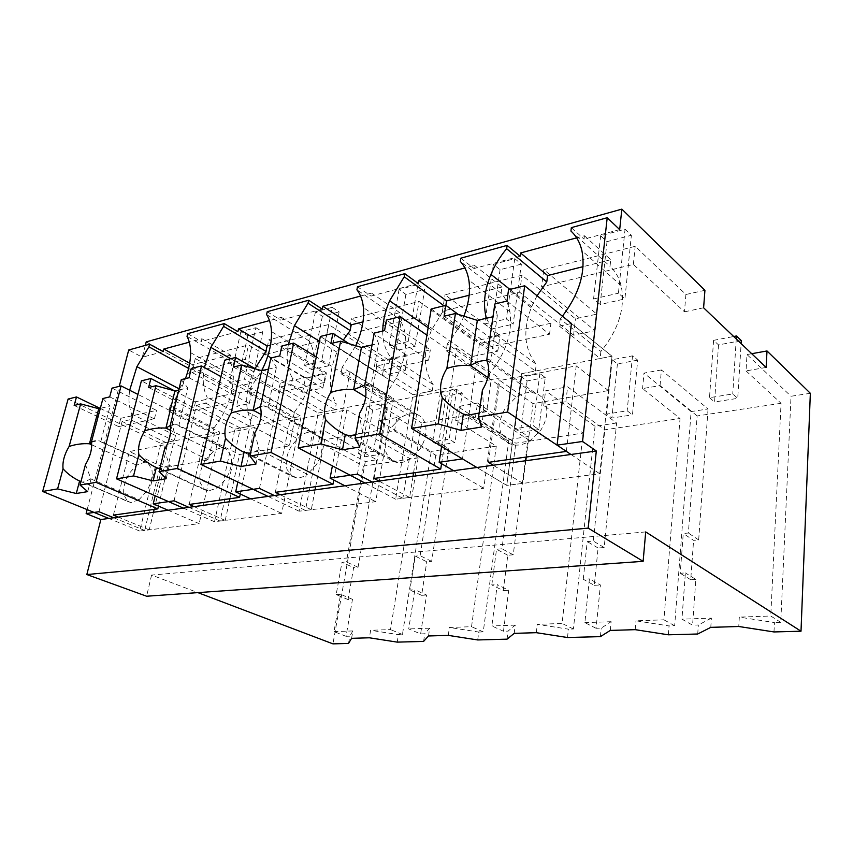 <?xml version="1.0" encoding="UTF-8"?>
<svg xmlns="http://www.w3.org/2000/svg" width="853" height="853" viewBox="0 0 853 853"><rect width="100%" height="100%" fill="white"/><g stroke="black" fill="none" stroke-linecap="round" stroke-linejoin="round"><path stroke-width="0.64" stroke-dasharray="4.26 3.2" d="M773.991 631.945L774.439 622.551L739.306 617.124L738.762 626.497M810.35 393.297L791.019 396.261L780.762 622.349L774.439 622.551M780.762 622.349L770.749 616.005L739.306 617.124M766.122 367.451L746.023 370.884L747.004 354.549L791.019 396.261M746.023 370.884L781.06 403.309L770.749 616.005M751.717 353.707L747.004 354.549M645.71 531.931L151.589 575.061L197.885 592.622M781.06 403.309L697.136 415.933L688.371 533.04L683.264 533.477L680.225 573.259L685.385 572.939L681.931 619.171L692.572 625.174L695.845 579.432L685.385 572.939M710.784 627.35L711.391 618.116L681.931 619.171M697.136 415.933L660.041 385.599L642.565 388.584L680.044 418.492L604.841 429.805L565.88 401.699L543.745 405.484L583.089 433.068L515.82 443.187L475.473 417.17L455.705 420.55L496.297 446.119L435.766 455.214L394.523 431.01L376.759 434.049L379.084 420.753L431.234 451.418L402.445 634.493L398.436 634.621L370.628 630.292L369.381 637.788M321.624 443.485L324.087 430.658L376.738 459.767L365.297 461.526L312.561 432.727L310.065 445.458L321.624 443.485L363.399 466.101L418.151 457.869L376.759 434.049M310.065 445.458L236.59 406.188L249.279 403.512L191.968 372.452L195.273 358.548L248.532 344.964L305.385 378.348L325.633 373.891L268.855 339.782L328.618 324.535L385.012 360.798L407.691 355.808L351.511 318.691L419.058 301.461L474.417 341.104L499.986 335.464L445.021 294.829L521.972 275.199L575.498 318.819L596.833 314.128L543.787 269.633L635.176 246.314L685.897 294.498L684.479 311.825L633.374 264.398L541.548 286.875L543.787 269.633M541.548 286.875L595.01 330.676L573.589 335.186L519.648 292.238L442.398 311.153L497.768 351.159L472.114 356.565L416.339 317.529L348.578 334.12L405.164 370.671L382.421 375.459L325.622 339.739L265.699 354.4L322.882 388.008L302.58 392.284L245.333 359.39L191.968 372.452M703.608 307.794L684.479 311.825M704.93 290.308L685.897 294.498M146.204 341.893L239.544 392.86L252.2 390.066L195.273 358.548M145.309 345.401L142.291 357.236L128.707 349.997M163.19 351.649L142.291 357.236M237.902 331.668L201.308 341.456L201.948 338.78L189.313 342.181M322.231 309.127L280.861 320.184L281.458 317.359L269.495 320.579M418.173 283.473L371.002 296.087L371.556 293.091L360.574 296.055M520.117 256.22L474.023 268.546L474.503 265.368L464.906 267.949M619.683 229.596L584.028 239.128L584.422 235.759L576.639 237.859M571.35 227.634L584.028 239.128M584.422 235.759L610.748 259.717L610.034 266.328C615.418 271.297 619.129 277.737 621.155 285.67C625.526 307.475 618.777 329.418 600.885 351.479L560.229 318.862L562.415 316.207M560.229 318.862L559.344 326.113L571.425 323.479L611.996 356.202L599.798 473.799L506.757 485.378L521.524 373.699L535.396 371.012L536.27 364.242L494.537 333.47L493.546 340.464L535.396 371.012M151.589 575.061L146.599 596.226M697.711 634.003L698.351 624.993L692.572 625.174M711.391 618.116L698.351 624.993M668.347 634.803L669.04 625.931L635.975 620.813L663.911 619.822L680.044 418.492M660.041 385.599L661.406 369.957L708.043 408.982L691.122 411.572L674.67 625.75L669.04 625.931M708.043 408.982L698.671 539.949L693.596 540.354L683.264 533.477M695.845 579.432L690.717 579.731L693.596 540.354M698.671 539.949L688.371 533.04M690.717 579.731L680.225 573.259M661.406 369.957L644.004 373.092L642.565 388.584M633.374 264.398L635.176 246.314M595.01 330.676L596.833 314.128M573.589 335.186L575.498 318.819M570.934 231.046L610.034 266.328M610.748 259.717L583.057 266.669M460.823 258.192L474.023 268.546M600.885 351.479L600.128 358.495L611.996 356.202L571.425 323.479M559.344 326.113L600.128 358.495M570.966 454.478L599.798 473.799M525.8 460.737L522.921 483.363L506.757 485.378L476.88 467.508L506.757 485.378L521.524 373.699L431.234 308.946M691.122 411.572L644.004 373.092M537.059 295.746L531.664 306.611C522.612 329.972 524.147 349.186 536.27 364.242M474.503 265.368L501.98 287.013L501.095 293.251C505.541 298.038 508.473 304.19 509.891 311.708C512.76 332.35 506.021 352.929 489.665 373.443L447.313 343.972C454.393 335.442 459.916 326.166 463.883 316.143M447.313 343.972L446.236 350.775L456.696 348.493L441.598 446.407M462.486 458.903L479.461 343.535L493.546 340.464M486.391 318.254L494.537 333.47M479.461 343.535L521.524 373.699L611.996 356.202L608.424 390.567L533.072 403.629L526.269 457.048M365.297 461.526L332.958 643.866M87.166 509.614L119.249 386.345M239.544 392.86L236.59 406.188M324.087 430.658L312.561 432.727M348.525 643.439L349.773 636.189L346.051 636.306L352.481 599.328L348.045 599.584L353.643 567.597L358.057 567.245L376.738 459.767M98.959 511.725L122.107 421.467L130.424 419.655L131.831 414.142C129.016 407.755 128.291 399.79 129.667 390.247M249.279 403.512L252.2 390.066M358.057 567.245L346.371 561.956L341.957 562.33L353.643 567.597M363.399 466.101L346.371 561.956M348.045 599.584L336.178 594.584L341.957 562.33M352.481 599.328L340.624 594.306L334.003 631.604L346.051 636.306M336.178 594.584L340.624 594.306M351.596 638.332L352.865 630.932L334.003 631.604M352.865 630.932L349.773 636.189M397.242 642.128L398.436 634.621M394.523 431.01L396.805 417.565L448.753 448.731L431.234 451.418M448.753 448.731L431.65 561.349L426.767 561.732L415.24 556.135L409.909 590.009L414.835 589.711L408.726 628.938L420.625 633.907L426.532 595.031L414.835 589.711M426.532 595.031L421.617 595.319L426.767 561.732M423.6 641.413L424.751 633.779L420.625 633.907M418.151 457.869L390.503 629.589L370.628 630.292M168.084 510.243L199.175 523.657L144.658 530.438L165.855 442.483L174.215 440.862L130.424 419.655M113.716 517.76L144.658 530.438M122.107 421.467L165.855 442.483M184.952 378.732L179.503 389.021C171.528 407.489 170.195 422.981 175.494 435.488L131.831 414.142M175.494 435.488L174.215 440.862M189.686 363.197L192.383 364.679L191.157 369.818L188.598 368.421M191.157 369.818L186.018 377.026M187.671 333.694L201.308 341.456M201.948 338.78L230.545 355.104L229.34 360.382L187.02 336.402M230.545 355.104L192.383 364.679M245.333 359.39L248.532 344.964M302.58 392.284L305.385 378.348M322.882 388.008L325.633 373.891M402.445 634.493L390.503 629.589M396.805 417.565L379.084 420.753M168.862 411.274L212.77 433.409L214.028 427.886L170.237 405.601L168.862 411.274L175.846 409.749L219.765 432.055L199.175 523.657M175.846 409.749L155.171 495.764M214.028 427.886C226.77 411.167 233.2 394.011 233.338 376.429C233.146 369.989 231.813 364.647 229.34 360.382M212.77 433.409L219.765 432.055M170.237 405.601C176.656 397.434 181.721 388.435 185.442 378.615M174.065 500.807L196.435 405.26L205.829 403.213L207.183 397.381C203.131 389.522 202.204 379.564 204.389 367.504M610.3 630.42L611.132 621.698L601.237 628.107L596.076 628.277L600.416 584.966L589.402 578.888L584.87 622.637L596.076 628.277M600.395 636.637L601.237 628.107M635.186 629.663L635.975 620.813M611.132 621.698L584.87 622.637M565.88 401.699L567.618 386.835L616.623 422.992L604.159 547.519L598.102 548.01L594.296 585.318L583.249 579.272L589.402 578.888M583.249 579.272L587.227 541.591L593.315 541.079L604.841 429.805M616.623 422.992L595.053 426.297L545.568 390.802L567.618 386.835M594.296 585.318L600.416 584.966M567.501 637.522L568.407 629.162L537.305 624.343L562.084 623.458L583.089 433.068M595.053 426.297L573.408 629.002L568.407 629.162M674.67 625.75L663.911 619.822M598.102 548.01L587.227 541.591M604.159 547.519L593.315 541.079M543.745 405.484L545.568 390.802M519.648 292.238L521.972 275.199M442.398 311.153L445.021 294.829M497.768 351.159L499.986 335.464M472.114 356.565L474.417 341.104M501.095 293.251L460.311 261.402M489.665 373.443L488.726 380.043L499.058 378.039L483.726 488.247L402.851 498.312L420.039 393.329L432.194 390.973L433.217 384.596L390.237 356.671L389.085 363.239L432.194 390.973M446.236 350.775L488.726 380.043M456.696 348.493L499.058 378.039M453.625 470.717L483.726 488.247M501.98 287.013L469.139 295.245M444.029 305.769L445.639 306.952L431.511 330.058C422.715 352.033 423.28 370.213 433.217 384.596M445.884 305.363L445.639 306.952M357.492 286.747L371.002 296.087M372.164 481.998L402.851 498.312M357.439 474.161L376.813 365.916L389.085 363.239M382.752 331.028C382.73 341.328 385.236 349.879 390.237 356.671M371.556 293.091L399.748 312.656L398.714 318.542C402.36 323.138 404.631 329.002 405.538 336.125C407.158 355.648 400.483 374.936 385.535 394.011L342.17 367.366L355.733 345.71M342.17 367.366L340.955 373.742L350.018 371.769L332.393 465.855M376.813 365.916L420.039 393.329M514.21 633.363L515.233 625.132L508.079 631.103L503.483 631.252L508.708 590.276L497.278 584.604L491.85 625.963L503.483 631.252M507.066 639.153L508.079 631.103M536.324 632.681L537.305 624.343M515.233 625.132L491.85 625.963M475.473 417.17L477.52 403.042L528.295 436.533L513.229 554.802L507.802 555.239L503.238 590.596L491.797 584.945L497.278 584.604M491.797 584.945L496.531 549.257L501.969 548.799L515.82 443.187M528.295 436.533L508.91 439.508L457.816 406.593L477.52 403.042M503.238 590.596L508.708 590.276M477.712 639.953L478.778 632.041L449.414 627.477L471.538 626.688L496.297 446.119M508.91 439.508L483.246 631.902L478.778 632.041M573.408 629.002L562.084 623.458M507.802 555.239L496.531 549.257M513.229 554.802L501.969 548.799M455.705 420.55L457.816 406.593M416.339 317.529L419.058 301.461M348.578 334.12L351.511 318.691M405.164 370.671L407.691 355.808M382.421 375.459L385.012 360.798M398.714 318.542L356.917 289.775M385.535 394.011L384.447 400.206L393.446 398.468L375.704 501.692L305.417 510.435L324.449 411.807L335.101 409.749L336.242 403.746L292.6 378.391L291.331 384.564L335.101 409.749M340.955 373.742L384.447 400.206M350.018 371.769L393.446 398.468M344.879 485.773L375.704 501.692M399.748 312.656L362.994 321.88M267.224 311.708L280.861 320.184M274.346 495.54L305.417 510.435M343.343 340.027L336.935 352.182C328.416 372.857 328.192 390.034 336.242 403.746M259.461 488.396L280.637 386.889L291.331 384.564M288.41 344.377C285.84 358.196 287.237 369.53 292.6 378.391M281.458 317.359L309.98 335.176L308.85 340.742C311.846 345.166 313.605 350.764 314.107 357.524C314.746 376.024 308.178 394.182 294.413 412.01L250.643 387.72L261.679 370.682M250.643 387.72L249.332 393.723L257.243 391.996L237.827 482.02M280.637 386.889L324.449 411.807M428.515 635.975L429.677 628.181L424.751 633.779M448.283 635.378L449.414 627.477M429.677 628.181L408.726 628.938M435.766 455.214L420.124 555.719L415.24 556.135M483.246 631.902L471.538 626.688M421.617 595.319L409.909 590.009M431.65 561.349L420.124 555.719M325.622 339.739L328.618 324.535M265.699 354.4L268.855 339.782M308.85 340.742L266.594 314.554M294.413 412.01L293.229 417.853L301.13 416.317L281.703 513.389L220.053 521.055L240.386 428.067L249.78 426.255L251.006 420.582L207.183 397.381M249.332 393.723L293.229 417.853M257.243 391.996L301.13 416.317M250.59 498.824L281.703 513.389M309.98 335.176L270.529 345.07M188.929 507.354L220.053 521.055M255.004 368.603L253.554 371.695C245.323 391.196 244.47 407.489 251.006 420.582M196.435 405.26L240.386 428.067M205.829 403.213L249.78 426.255M458.21 314.362L489.089 336.914L550.91 323.244L508.537 289.764M522.921 483.363L493.205 465.248M536.025 393.521L532.528 392.668C527.133 392.028 521.673 393.51 516.15 397.082L505.498 407.99C499.474 417.981 498.205 427.278 501.713 435.862C503.515 439.636 506.255 442.302 509.923 443.88L514.498 445.031C519.562 445.543 524.744 444.146 530.022 440.841L541.079 429.709C547.306 419.292 548.479 409.781 544.609 401.198C542.647 397.477 539.789 394.918 536.036 393.51L490.784 361.48L497.31 315.706L492.981 316.719M494.815 303.999L497.31 315.706M506.949 301.077L549.545 334.205L487.553 347.491L489.089 336.914M444.082 316.239L487.553 347.491M549.545 334.205L550.91 323.244M566.381 451.408L576.212 365.873L499.837 380.513L533.072 403.629M608.424 390.567L576.212 365.873M488.481 462.358L499.837 380.513M482.414 390.109L483.79 410.506L479.109 413.076M481.433 427.033L483.79 410.496L530.033 440.852M490.774 361.491L486.871 360.648M486.7 360.307C488.225 358.836 489.59 359.23 490.784 361.48M413.001 476.347L409.589 497.47L395.621 499.208L412.969 394.694L320.365 336.455M395.621 499.208L364.903 483.001M349.176 343.748L377.207 361.629L430.328 349.89L386.43 320.067M412.969 394.694L491.221 379.564L426.926 335.144M413.556 472.903L421.638 422.949L486.679 411.679L491.221 379.564M409.589 497.47L378.945 481.06M393.169 461.43L397.498 462.635C401.656 462.998 405.953 461.729 410.389 458.839L420.273 448.593C426.02 438.954 427.449 430.104 424.538 422.043C423.035 418.546 420.721 416.115 417.597 414.75L414.046 413.822C409.643 413.374 405.143 414.707 400.515 417.821L390.962 427.875C385.385 437.141 383.903 445.81 386.516 453.871L393.158 461.452L345.284 434.667M374.211 333.086L378.519 343.418L372.057 344.932M384.554 330.591L428.664 360.126L375.427 371.535L377.207 361.629M330.889 343.535L375.427 371.535M428.664 360.126L430.328 349.89M441.555 463.691L452.943 389.512L387.347 402.083L421.638 422.949M486.679 411.679L452.943 389.512M374.083 478.458L387.347 402.083M359.657 413.151C360.265 420.572 361.267 426.724 362.664 431.629L355.669 435.083M359.902 446.972L362.664 431.618L410.389 458.861M364.689 385.481C366.897 383.957 368.954 384.149 370.852 386.068L364.743 385.172M417.597 414.75L370.852 386.068L378.519 343.418M315.077 489.899L311.292 509.699L299.115 511.214L318.254 413.012L224.723 360.179M299.115 511.214L268.034 496.414M255.633 368.965L280.285 383.05L326.432 372.857L281.842 346.009M318.254 413.012L386.622 399.79L316.292 356.885M315.695 486.668L324.673 439.753L381.376 429.923L386.622 399.79M311.292 509.699L280.232 494.719M254.866 432.823L259.035 449.712L307.379 474.353L316.292 464.842C321.634 455.886 323.234 447.601 321.08 440.009L315.418 433.068L311.974 432.108C308.328 431.767 304.532 432.983 300.587 435.744L291.939 445.063C286.747 453.711 285.115 461.836 287.034 469.417L292.451 476.603L244.065 452.314M270.849 358.015L276.457 367.238L268.482 369.104M279.763 355.872L324.566 382.443L278.345 392.348L280.285 383.05M233.423 367.046L278.345 392.348M324.566 382.443L326.432 372.857M333.768 480.047L346.83 409.856L289.871 420.774L324.673 439.753M381.376 429.923L346.83 409.856M275.316 492.352L289.871 420.774M256.017 464.011L259.035 449.691L250.473 453.38M292.451 476.582L296.481 477.787C299.957 478.064 303.583 476.912 307.379 474.343M260.389 406.998C263.076 405.452 265.624 405.506 268.023 407.148L264.622 406.231L260.474 406.593M315.418 433.068L268.023 407.148L276.457 367.238M229.276 501.777L225.224 520.415L214.508 521.748L234.906 429.134L141.385 380.854M214.508 521.748L183.395 508.121M174.513 390.823L195.518 401.784L235.972 392.838L191.253 368.485M234.906 429.134L295.149 417.48L220.97 376.631M229.926 498.728L239.522 454.521L289.412 445.874L295.149 417.48M225.224 520.415L194.1 506.639M205.466 460.076C200.615 468.18 198.888 475.814 200.263 482.99L204.699 489.803L208.399 490.987L217.76 487.82L225.874 478.981C230.854 470.611 232.57 462.827 230.992 455.641L226.354 449.041L223.113 448.06C220.021 447.804 216.779 448.913 213.357 451.386L205.466 460.076M181.284 379.617L187.809 387.923L178.778 390.034M189.035 377.751L233.967 401.87L193.46 410.549L195.518 401.784M148.614 387.497L193.46 410.549M233.967 401.87L235.972 392.838M240.301 494.004L254.525 427.545L204.613 437.12L239.522 454.521M289.412 445.874L254.525 427.545M189.174 504.464L204.613 437.12M164.373 449.808L169.374 465.343L217.76 487.831M166.175 478.746L169.374 465.333L159.81 468.745M170.205 425.604C173.234 424.058 176.123 423.994 178.885 425.423L175.686 424.485L170.227 425.519M226.354 449.041L178.885 425.423L187.809 387.923M153.465 512.269L149.243 529.873L139.743 531.056L160.993 443.421L68.112 399.033M139.743 531.056L108.821 518.443M100.164 408.374L120.763 418.301L156.515 410.4L112.02 388.136M160.993 443.421L214.466 433.079L137.941 394.427M154.148 509.39L164.171 467.583L208.388 459.916L214.466 433.079M149.243 529.873L118.279 517.131M85.439 464.618L91.026 479.013L139.071 499.677L146.503 491.392C151.184 483.534 152.964 476.198 151.855 469.385L148.038 463.083L145.021 462.091L136.555 465.152L129.315 473.298C124.762 480.911 122.96 488.119 123.909 494.921L127.545 501.404L80.95 481.593M102.914 398.522L110.101 406.049L100.323 408.342M109.728 396.88L154.414 418.919L118.631 426.596L120.763 418.301M74.168 405.452L118.631 426.596M154.414 418.919L156.515 410.4M158.477 506.096L173.5 443.08L129.4 451.536L164.171 467.583M208.388 459.916L173.5 443.08M113.396 515.127L129.4 451.536M87.731 491.616L91.036 479.002M91.026 479.002L82.901 482.137L80.918 481.721M127.555 501.393L130.925 502.577L139.071 499.666M91.463 441.843C94.726 440.308 97.85 440.169 100.857 441.417L97.903 440.468L91.538 442.323M148.038 463.083L100.857 441.417L110.101 406.049M741.31 340.624L718.525 344.911L713.588 340.347L733.687 336.498M713.588 340.347L709.504 397.669L732.748 393.969L737.717 398.34L741.129 343.599M736.267 338.961L732.748 393.969M718.525 344.911L714.547 401.976L737.717 398.34M709.504 397.669L714.547 401.976M637.681 360.126L617.412 363.943L612.177 359.742L632.51 355.85L637.681 360.126L632.468 414.835L627.168 410.805L606.547 414.1L611.9 418.055L632.468 414.835M632.51 355.85L627.168 410.805M612.177 359.742L606.547 414.1M617.412 363.943L611.9 418.055M545.259 377.516L527.101 380.939L521.663 377.058L539.853 373.571L545.259 377.516L538.787 429.507L533.264 425.786L514.849 428.728L520.415 432.386L538.787 429.507M539.853 373.571L533.264 425.786M521.663 377.058L514.849 428.728M527.101 380.939L520.415 432.386M462.315 393.126L445.97 396.208L440.383 392.604L456.76 389.469L462.315 393.126L454.873 442.654L449.19 439.199L432.642 441.833L438.346 445.245L454.873 442.654M456.76 389.469L449.19 439.199M440.383 392.604L432.642 441.833M445.97 396.208L438.346 445.245M387.465 407.212L372.665 410.005L367.003 406.636L381.813 403.8L387.465 407.212L379.265 454.5L373.486 451.28L358.537 453.657L364.327 456.845L379.265 454.5M381.813 403.8L373.486 451.28M367.003 406.636L358.537 453.657M372.665 410.005L364.327 456.845M625.057 229.222L631.369 235.268L624.908 298.923L618.425 293.208L625.057 229.222L600.651 235.737L607.027 241.644L631.369 235.268M607.027 241.644L600.149 304.51L624.908 298.923M600.651 235.737L593.581 298.923L600.149 304.51M593.581 298.923L618.425 293.208M514.754 258.651L521.364 264.11L513.143 324.151L506.341 318.979L514.754 258.651L493.386 264.345L500.05 269.697L521.364 264.11M500.05 269.697L491.52 329.034L513.143 324.151M493.386 264.345L484.664 323.959L491.52 329.034M484.664 323.959L506.341 318.979M417.917 284.476L424.719 289.455L415.187 346.254L408.192 341.541L417.917 284.476L399.055 289.508L405.889 294.381L424.719 289.455M405.889 294.381L396.133 350.551L415.187 346.254M399.055 289.508L389.117 345.934L396.133 350.551M389.117 345.934L408.192 341.541M332.212 307.336L339.121 311.889L328.629 365.788L321.538 361.469L332.212 307.336L315.45 311.803L322.381 316.282L339.121 311.889M322.381 316.282L311.729 369.605L328.629 365.788M315.45 311.803L304.617 365.361L311.729 369.605M304.617 365.361L321.538 361.469M255.836 327.712L262.788 331.913L251.603 383.168L244.48 379.19L255.836 327.712L240.845 331.71L247.796 335.837L262.788 331.913M247.796 335.837L236.494 386.58L251.603 383.168M240.845 331.71L229.361 382.666L236.494 386.58M229.361 382.666L244.48 379.19M621.155 285.67L581.895 250.643M531.664 306.611L509.945 289.423M233.338 376.429L190.614 352.673M509.891 311.708L468.851 280.125M431.511 330.058L428.153 327.712M405.538 336.125L363.41 307.613M336.935 352.182L319.417 341.243M314.107 357.524L271.478 331.582M253.554 371.695L230.705 358.697M509.923 443.88L463.371 414.068M516.15 397.071L487.852 377.538M400.515 417.81L365.745 396.89M300.587 435.734L261.135 414.494M204.699 489.803L158.018 468.393M213.357 451.376L170.664 430.413M136.555 465.141L91.708 444.786M514.498 445.031L467.977 415.155M532.528 392.668L487.244 360.691M397.498 462.635L349.623 435.787M414.046 413.822L367.302 385.193M296.481 477.787L248.063 453.465M311.974 432.108L264.611 406.231M208.399 490.987L159.991 468.755M223.113 448.06L175.686 424.485M130.925 502.577L82.901 482.137M145.021 462.091L97.903 440.468"/><path stroke-width="1.28" d="M767.007 350.956L766.122 367.451L703.608 307.794L704.93 290.308L621.837 209.134L619.683 229.596L607.208 217.728L582.556 441.459L596.311 450.981L588.165 528.124L643.13 561.338L645.71 531.931L801.01 631.209L810.35 393.297L767.007 350.956L751.717 353.707M801.01 631.209L773.991 631.945L738.762 626.497L710.784 627.35L697.711 634.003L668.347 634.803L635.186 629.663L610.3 630.42L600.395 636.637L567.501 637.522L536.324 632.681L514.21 633.363L507.066 639.153L477.712 639.953L448.283 635.378L428.515 635.975L423.6 641.413L397.242 642.128L369.381 637.788L351.596 638.332L348.525 643.439L332.958 643.866L197.885 592.622M621.837 209.134L146.204 341.893L145.309 345.401M189.313 342.181L163.84 349.037L163.19 351.649L149.584 344.217L128.707 349.997L119.249 386.345M269.495 320.579L238.52 328.927L237.902 331.668L224.254 323.586L187.671 333.694L187.02 336.402C189.366 340.688 190.571 346.105 190.614 352.673C190.603 360.68 188.876 369.338 185.442 378.615M360.574 296.055L322.818 306.227L322.231 309.127L308.637 300.256L308.04 303.188L350.135 330.537L343.343 340.027M464.906 267.949L418.695 280.402L418.173 283.473L404.791 273.674L404.237 276.788L444.029 305.769M576.639 237.859L520.565 252.957L520.117 256.22L507.108 245.397L506.639 248.692L546.784 281.959L537.059 295.746M607.208 217.728L571.35 227.634L570.934 231.046C576.319 236.004 579.965 242.54 581.895 250.643C585.883 271.819 579.39 293.677 562.415 316.207M582.556 441.459L557.062 445.159L570.966 454.478L100.857 519.541L86.825 574.549L146.599 596.226L643.13 561.338M493.205 465.248L488.481 462.358L566.381 451.408L507.631 412.042L524.68 285.766L571.425 323.479L557.062 445.159M596.311 450.981L570.966 454.478M588.165 528.124L86.825 574.549M520.565 252.957L547.605 275.562L546.784 281.959M583.057 266.669L547.605 275.562M507.108 245.397L460.823 258.192L460.311 261.402C464.714 266.2 467.561 272.438 468.851 280.125C470.536 291.086 468.883 303.092 463.883 316.143M507.631 412.042L478.544 417.01L481.433 427.033L460.94 430.392L438.186 423.898L411.572 428.451L476.88 467.508L462.486 458.903L439.146 462.294L453.625 470.717M441.598 446.407L439.146 462.294M506.639 248.692C500.029 256.678 494.793 265.23 490.923 274.367C484.365 290.276 482.862 304.905 486.391 318.254M113.716 517.76L98.959 511.725L86.142 513.581L100.857 519.541M86.142 513.581L87.166 509.614M149.584 344.217L148.912 346.851L136.906 366.673L129.667 390.247M188.929 507.354L174.065 500.807L153.231 503.835L168.084 510.243M188.598 368.421L148.912 346.851M186.018 377.026L184.952 378.732M163.84 349.037L189.686 363.197M155.171 495.764L153.231 503.835M224.254 323.586L223.603 326.358L210.83 347.395L204.389 367.504M418.695 280.402L446.599 300.906L445.884 305.363M469.139 295.245L446.599 300.906M404.791 273.674L357.492 286.747L356.917 289.775C360.478 294.392 362.642 300.341 363.41 307.613C364.466 319.353 361.907 332.052 355.733 345.71M332.393 465.855L330.09 478.138L357.439 474.161L372.164 481.998M330.09 478.138L344.879 485.773M404.237 276.788L389.597 300.789C385.14 311.185 382.858 321.261 382.752 331.028M322.818 306.227L351.223 324.833L350.135 330.537M362.994 321.88L351.223 324.833M308.637 300.256L267.224 311.708L266.594 314.554C269.495 319.011 271.115 324.684 271.478 331.582C271.915 343.791 268.642 356.821 261.679 370.682L241.836 365.02L233.423 367.046L235.567 357.492L224.723 360.179L200.913 464.427L268.034 496.414M237.827 482.02L235.705 491.85L259.461 488.396L274.346 495.54M235.705 491.85L250.59 498.824M308.04 303.188L294.392 325.611L288.41 344.377M238.52 328.927L267.106 345.934L265.944 351.34L255.004 368.603M270.529 345.07L267.106 345.934M223.603 326.358L265.944 351.34M411.572 428.451L431.234 308.946L445.831 305.321L458.21 314.362M438.186 423.898L442.291 397.647C448.401 404.461 455.427 409.941 463.371 414.068L460.94 430.392M445.831 305.321L444.082 316.239L455.449 313.499L446.844 368.528C440.479 379.105 438.964 388.808 442.291 397.647M524.68 285.766L508.537 289.764L506.949 301.077L494.815 303.999L486.7 360.307C490.432 369.136 489.004 379.073 482.414 390.109L478.544 417.01M526.269 457.048L525.8 460.737M455.449 313.499L477.328 320.365L470.589 365.628C462.283 364.871 454.361 365.841 446.844 368.528M492.981 316.719L477.328 320.365M479.109 413.076L467.977 415.155L463.382 414.046M486.871 360.648C481.55 360.233 476.123 361.896 470.589 365.628L487.852 377.538M364.903 483.001L298.187 447.814L320.365 336.455L332.873 333.352L349.176 343.748M378.945 481.06L374.083 478.458L440.734 469.075L379.724 433.889L355.115 438.09L359.902 446.972L342.479 449.83L320.856 443.944L298.187 447.814M320.856 443.944L325.547 419.559C331.199 425.85 337.777 430.882 345.284 434.667L342.479 449.83M332.873 333.352L330.889 343.535L340.614 341.189L330.751 392.476C324.886 402.243 323.148 411.274 325.547 419.559M426.926 335.144L400.164 316.655L386.43 320.067L384.554 330.591L374.211 333.086L364.689 385.481C367.387 393.766 365.713 402.989 359.657 413.151L355.115 438.09M413.556 472.903L413.001 476.347M340.614 341.189L361.437 347.406L353.622 389.608C345.668 388.968 338.044 389.928 330.751 392.476M372.057 344.932L361.437 347.406M379.724 433.889L400.164 316.655M440.734 469.075L441.555 463.691M355.669 435.083L349.623 435.787L345.294 434.646M364.743 385.172L353.632 389.608L365.745 396.89M280.232 494.719L275.316 492.352L332.99 484.237L270.987 452.463L249.897 456.067L256.017 464.011L241.015 466.474L220.458 461.089L200.913 464.427M220.458 461.089L225.523 438.335C230.79 444.168 236.963 448.827 244.065 452.314L241.015 466.474M241.836 365.02L231.152 413.023C225.714 422.096 223.838 430.53 225.523 438.335M235.567 357.492L255.633 368.965M316.292 356.885L293.667 343.077L281.842 346.009L279.763 355.872L270.849 358.015L260.389 406.998C262.308 414.793 260.474 423.408 254.866 432.823L249.897 456.067M315.695 486.668L315.077 489.899M231.152 413.023C238.2 410.602 245.536 409.653 253.149 410.197L261.679 370.682L268.482 369.104M270.987 452.463L293.667 343.077M332.99 484.237L333.768 480.047M250.473 453.38L244.075 452.303M260.474 406.593L253.149 410.208M183.395 508.121L116.53 478.842L141.385 380.854L150.874 378.497L174.513 390.823M194.1 506.639L189.174 504.464L239.576 497.374L177.403 468.446L159.127 471.57L166.175 478.746L153.124 480.889L133.548 475.942L116.53 478.842M133.548 475.942L138.858 454.596C143.784 460.044 149.616 464.384 156.344 467.615L153.124 480.889M150.874 378.497L148.614 387.497L155.971 385.727L144.754 430.85C139.689 439.327 137.728 447.239 138.858 454.596M220.97 376.631L201.543 365.937L191.253 368.485L189.035 377.751L181.284 379.617L170.205 425.604C171.538 432.972 169.587 441.033 164.373 449.808L159.127 471.57M229.926 498.728L229.276 501.777M155.971 385.727L174.908 390.93L165.908 428.099C158.615 427.609 151.567 428.537 144.754 430.85M178.778 390.034L174.908 390.93M177.403 468.446L201.543 365.937M239.576 497.374L240.301 494.004M159.81 468.745L156.344 467.604M170.227 425.519L165.908 428.089L170.664 430.413M108.821 518.443L42.65 491.467L68.112 399.033L76.482 396.954L100.164 408.374M118.279 517.131L113.396 515.127L157.816 508.878L96.016 482.35L80.033 485.08L87.731 491.616L76.28 493.492L57.599 488.908L42.65 491.467M57.599 488.908L63.047 468.83C67.675 473.927 73.187 477.989 79.585 481.007L76.28 493.492M76.482 396.954L74.168 405.452L80.651 403.895L69.114 446.46C64.359 454.404 62.344 461.857 63.047 468.83M137.941 394.427L121.062 385.897L112.02 388.136L109.728 396.88L102.914 398.522L91.463 441.843C92.327 448.827 90.322 456.419 85.439 464.618L80.033 485.08M154.148 509.39L153.465 512.269M80.651 403.895L98.735 408.704L89.448 443.773C82.453 443.347 75.672 444.253 69.114 446.46M100.323 408.342L98.735 408.704M96.016 482.35L121.062 385.897M157.816 508.878L158.477 506.096M80.918 481.721L79.585 480.996M91.538 442.323L89.448 443.773L91.708 444.786M733.687 336.498L736.459 335.965L741.31 340.624L741.129 343.599M736.459 335.965L736.267 338.961M509.945 289.423L490.923 274.367M179.077 388.797L136.906 366.673M428.153 327.712L389.597 300.789M319.417 341.243L294.392 325.611M230.705 358.697L210.83 347.395M261.135 414.494L253.16 410.197M158.018 468.393L156.451 467.668M80.95 481.593L79.638 481.028"/></g></svg>
